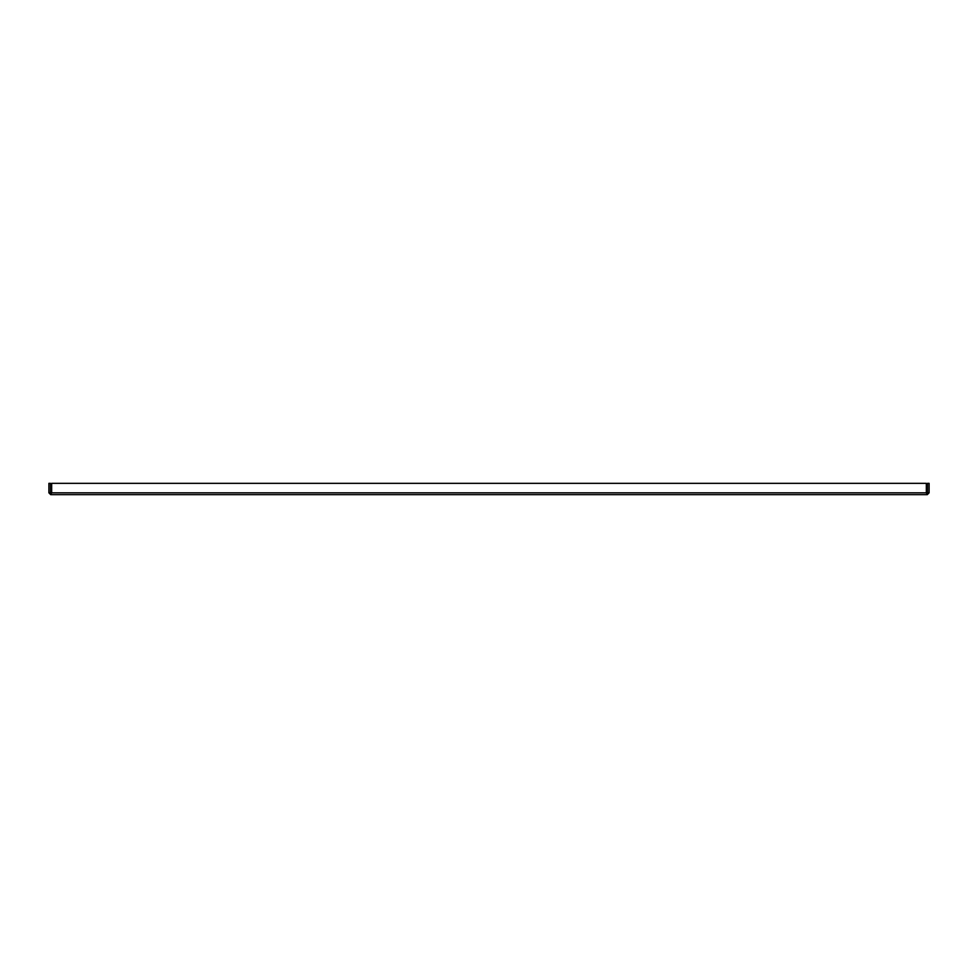 <?xml version="1.0" encoding="UTF-8"?>
<svg xmlns="http://www.w3.org/2000/svg" width="978" height="978" viewBox="0 0 978 978"><rect width="100%" height="100%" fill="white"/><g stroke="black" fill="none" stroke-linecap="round" stroke-linejoin="round"><path stroke-width="1.47" d="M927.486 492.839L927.278 494.66L929.1 492.839L929.1 483.34L927.486 483.34L927.486 492.839L929.1 492.839M50.722 494.66L51.663 492.839L51.663 483.34L926.337 483.34L926.337 492.839L927.278 494.66L50.722 494.66L50.722 493.046L51.663 492.839L50.722 494.66L48.9 492.839L48.9 483.34L50.514 483.34L50.514 492.839L48.9 492.839M927.278 493.046L926.337 492.839L927.278 493.046M51.663 492.839L926.337 492.839"/></g></svg>
